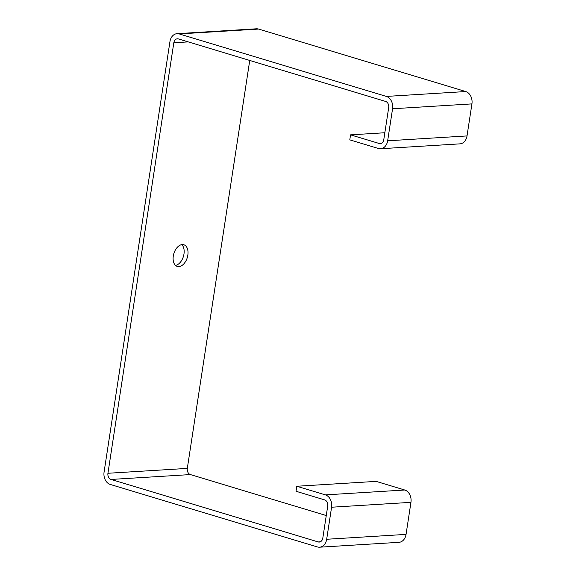<?xml version="1.0" encoding="UTF-8"?>
<svg xmlns="http://www.w3.org/2000/svg" width="576" height="576" viewBox="0 0 576 576"><rect width="100%" height="100%" fill="white"/><g stroke="black" fill="none" stroke-linecap="round" stroke-linejoin="round"><path stroke-width="0.86" d="M187.841 255.139A11.318 7.013 106.8 0 0 183.83 244.757A11.318 7.013 106.8 0 0 173.29 256.032A11.318 7.013 106.8 0 0 177.293 266.422A11.318 7.013 106.8 0 0 187.841 255.139M175.5 265.378A11.318 7.013 106.8 0 0 183.974 253.973A11.318 7.013 106.8 0 0 181.764 244.627M331.582 507.226A10.289 7.87 -93.5 0 0 325.382 494.885L296.784 486.252L376.157 481.385L404.755 490.01A10.289 7.87 -93.5 0 1 410.947 502.351L406.051 534.391A10.289 7.87 -93.5 0 1 398.952 542.326L319.579 547.2A10.289 7.87 -93.5 0 0 326.678 539.266L331.582 507.226L410.947 502.351M319.579 547.2A10.289 7.87 -93.5 0 1 317.419 546.941L110.275 484.452A10.289 7.87 -93.5 0 1 104.076 472.104L169.949 41.609A10.289 7.87 -93.5 0 1 177.048 33.674A10.289 7.87 -93.5 0 1 179.215 33.926L386.359 96.422A10.289 7.87 -93.5 0 1 392.558 108.763L387.655 140.803A10.289 7.87 -93.5 0 1 380.556 148.738A10.289 7.87 -93.5 0 1 378.389 148.486L349.79 139.853L350.561 134.849L379.159 143.474A5.141 3.931 -93.5 0 0 380.239 143.604A5.141 3.931 -93.5 0 0 383.789 139.637L388.692 107.597A5.141 3.931 -93.5 0 0 385.589 101.426L178.445 38.938A5.141 3.931 -93.5 0 0 177.365 38.808A5.141 3.931 -93.5 0 0 173.815 42.775L107.942 473.27A5.141 3.931 -93.5 0 0 111.038 479.448L318.182 541.937A5.141 3.931 -93.5 0 0 319.262 542.066A5.141 3.931 -93.5 0 0 322.812 538.099L327.715 506.059A5.141 3.931 -93.5 0 0 324.619 499.889L296.021 491.263L296.784 486.252M249.739 60.444L187.308 468.403A5.141 3.931 -93.5 0 0 190.411 474.574L326.261 515.556M380.556 148.738L459.922 143.863A10.289 7.87 -93.5 0 0 467.021 135.929L471.924 103.896A10.289 7.87 -93.5 0 0 465.725 91.548L258.581 29.059A10.289 7.87 -93.5 0 0 256.421 28.8L177.048 33.674M350.561 134.849L384.84 132.746M325.382 494.885L404.755 490.01M318.182 541.937L320.321 541.807M111.038 479.448L190.411 474.574M107.942 473.27L187.308 468.403M173.815 42.775L188.237 41.89M379.159 143.474L381.298 143.345M387.655 140.803L467.021 135.929M392.558 108.763L471.924 103.896M386.359 96.422L465.725 91.548M179.215 33.926L258.581 29.059M326.678 539.266L406.051 534.391"/></g></svg>

